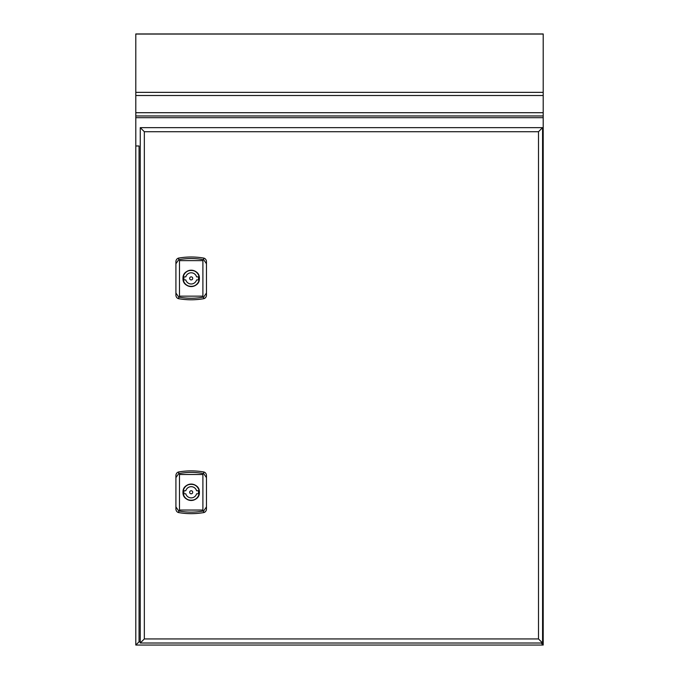<?xml version="1.0" encoding="UTF-8"?>
<svg xmlns="http://www.w3.org/2000/svg" width="679" height="679" viewBox="0 0 679 679"><rect width="100%" height="100%" fill="white"/><g stroke="black" fill="none" stroke-linecap="round" stroke-linejoin="round"><path stroke-width="1.02" d="M542.572 145.985L543.2 145.985L543.2 645.05L541.163 643.013M135.8 145.985L135.8 645.05L139.059 641.791L139.059 145.985L135.8 145.985L135.8 33.95L543.2 33.95L543.2 115.965L135.8 115.965L543.2 115.965L543.2 145.985M543.2 645.05L135.8 645.05M540.535 129.689L538.498 131.726L542.572 127.652L542.572 643.013L140.264 643.013L144.338 638.939L142.301 640.976M540.535 640.976L538.498 638.939L144.338 638.939L144.338 131.726L140.264 127.652L140.264 643.013M542.572 127.652L140.264 127.652M542.572 643.013L538.498 638.939L538.498 131.726L144.338 131.726L142.301 129.689M202.902 474.511L179.477 474.511L202.902 474.511L202.902 510.039L179.477 510.039L202.741 510.065M179.477 474.511L179.477 510.039M182.99 492.275C182.481 502.85 199.889 502.859 199.388 492.275C199.906 481.717 182.498 481.674 182.99 492.275A8.199 8.199 0 0 1 195.289 485.171A8.199 8.199 0 0 1 195.289 499.379A8.199 8.199 0 0 1 182.99 492.275M206.467 506.916L206.467 477.634L203.666 473.611C195.348 472.015 187.031 472.015 178.713 473.611L175.912 477.634L175.912 508.944A3.692 3.31 90 0 0 178.713 512.594A90.884 81.48 90 0 0 203.666 512.594A3.692 3.31 90 0 0 206.467 508.944L206.467 506.916L203.666 510.939C195.348 512.535 187.031 512.535 178.713 510.939L175.912 506.916M184.017 490.747L185.8 490.747A5.602 5.602 0 0 1 196.579 490.747L198.361 490.747A7.333 7.333 0 0 1 198.361 493.803L196.579 493.803A5.602 5.602 0 0 1 185.8 493.803L184.017 493.803A7.333 7.333 0 0 1 184.017 490.747M192.717 492.275A1.528 1.528 0 0 0 190.426 490.951A1.528 1.528 0 0 0 190.426 493.599A1.528 1.528 0 0 0 192.717 492.275M183.143 492.275A8.046 8.046 0 0 1 195.213 485.307A8.046 8.046 0 0 1 195.213 499.243A8.046 8.046 0 0 1 183.143 492.275M206.467 477.634L206.467 475.606A3.692 3.31 -90 0 0 203.666 471.956A90.884 81.48 -90 0 0 178.713 471.956A3.692 3.31 -90 0 0 175.912 475.606L175.912 477.634M202.902 296.154L179.477 296.154L202.902 296.154L202.902 260.626L179.477 260.626L202.902 260.626M179.477 260.626L179.477 296.154M182.99 278.39C182.481 288.965 199.889 288.974 199.388 278.39C199.906 267.832 182.498 267.789 182.99 278.39A8.199 8.199 0 0 1 195.289 271.286A8.199 8.199 0 0 1 195.289 285.494A8.199 8.199 0 0 1 182.99 278.39M206.467 293.031L206.467 263.749L203.666 259.726C195.348 258.13 187.031 258.13 178.713 259.726L175.912 263.749L175.912 295.059A3.692 3.31 90 0 0 178.713 298.709A90.884 81.48 90 0 0 203.666 298.709A3.692 3.31 90 0 0 206.467 295.059L206.467 293.031L203.666 297.054C195.348 298.65 187.031 298.65 178.713 297.054L175.912 293.031M184.017 276.862L185.8 276.862A5.602 5.602 0 0 1 196.579 276.862L198.361 276.862A7.333 7.333 0 0 1 198.361 279.918L196.579 279.918A5.602 5.602 0 0 1 185.8 279.918L184.017 279.918A7.333 7.333 0 0 1 184.017 276.862M192.717 278.39A1.528 1.528 0 0 0 190.426 277.066A1.528 1.528 0 0 0 190.426 279.714A1.528 1.528 0 0 0 192.717 278.39M183.143 278.39A8.046 8.046 0 0 1 195.213 271.422A8.046 8.046 0 0 1 195.213 285.358A8.046 8.046 0 0 1 183.143 278.39M206.467 263.749L206.467 261.721A3.692 3.31 -90 0 0 203.666 258.071A90.884 81.48 -90 0 0 178.713 258.071A3.692 3.31 -90 0 0 175.912 261.721L175.912 263.749M543.2 92.352L135.8 92.352M543.2 95.501L135.8 95.501M543.2 34.06L135.8 34.06M140.264 641.791L139.059 641.791M543.2 117.696L135.8 117.696M543.2 112.706L135.8 112.706M203.666 510.939L203.666 512.594M178.713 510.939L178.713 512.594M178.713 473.611L178.713 471.956M203.666 473.611L203.666 471.956M203.666 297.054L203.666 298.709M178.713 297.054L178.713 298.709M178.713 259.726L178.713 258.071M203.666 259.726L203.666 258.071"/></g></svg>
